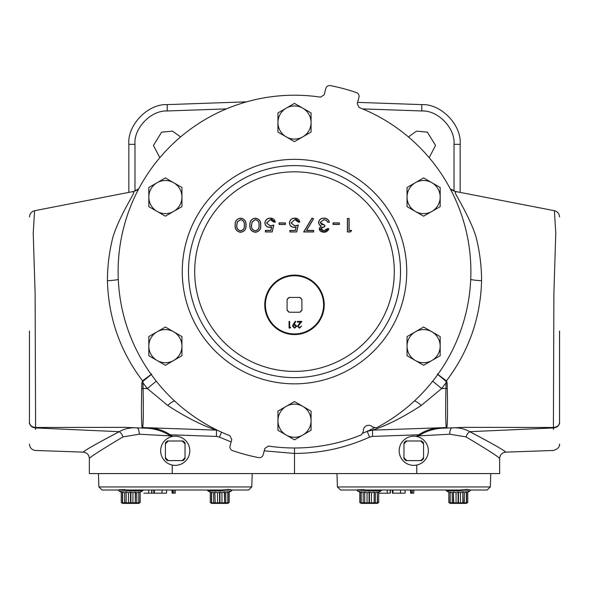 <?xml version="1.0" encoding="UTF-8"?>
<svg xmlns="http://www.w3.org/2000/svg" width="589" height="589" viewBox="0 0 589 589"><rect width="100%" height="100%" fill="white"/><g stroke="black" fill="none" stroke-linecap="round" stroke-linejoin="round"><path stroke-width="0.88" d="M159.84 157.675L153.442 145.446L161.614 132.15L172.489 131.133L180.573 136.942M408.427 136.942L416.511 131.133L427.386 132.15L435.558 145.446L429.16 157.675M128.844 192.382L128.844 144.342C127.202 125.096 147.92 103.642 167.217 104.614L246.614 101.838M357.589 102.368L421.783 104.614C441.08 103.642 461.798 125.096 460.156 144.342L460.156 192.382M151.756 374.059L142.913 381.363A13.252 1.215 -126.4 0 1 142.553 380.862C120.156 351.258 108.442 317.883 107.426 280.732C107.448 265.875 109.311 251.245 113.007 236.837C118.941 217.407 133.887 194.024 133.777 192.736L132.856 191.646L133.364 191.528A13.252 12.774 -102 0 0 133.46 191.506M132.856 191.646A13.252 13.252 -150.5 0 0 138.724 188.855L133.556 191.491M455.496 191.499L456.144 191.646L455.223 192.736C455.106 194.009 470.059 217.4 475.993 236.837C479.689 251.245 481.552 265.875 481.574 280.732C480.602 317.743 468.896 351.118 446.447 380.862L447.161 382.872L447.287 388.468C447.706 409.377 447.574 422.394 446.889 427.518L442.037 428.218L452.146 427.857C458.816 427.459 464.662 428.733 469.691 431.685C492.264 443.546 504.294 450.364 505.789 452.124C504.501 450.519 492.706 443.811 470.39 431.987M455.444 191.491L450.276 188.855A13.252 13.252 150.5 0 0 456.144 191.646M376.481 427.791A176.391 176.391 0 0 0 359.135 107.485L357.228 103.701L358.951 97.288A3.887 3.887 0 0 0 356.47 92.613A189.422 189.422 0 0 0 330.333 85.604A3.887 3.887 0 0 0 325.842 88.416L324.127 94.829L320.585 97.156A176.391 176.391 0 0 0 229.865 435.727L231.772 439.512L230.049 445.925A3.887 3.887 0 0 0 232.53 450.6A189.422 189.422 0 0 0 258.667 457.609A3.887 3.887 0 0 0 263.158 454.796L264.873 448.384L268.415 446.057A176.391 176.391 0 0 0 361.447 434.8L363.384 431.398A5.323 5.323 0 0 1 372.631 427.091L376.481 427.791M311.066 122.519A16.566 16.566 0 0 1 302.783 136.862L311.066 132.083L311.066 112.948L294.5 103.384L277.934 112.948L277.934 132.083L294.5 141.647L302.783 136.862A16.566 16.566 0 0 1 277.934 122.519A16.566 16.566 0 0 1 302.783 108.17A16.566 16.566 0 0 1 302.783 136.862M440.182 197.065A16.566 16.566 0 0 1 415.333 211.407L423.616 216.192L440.182 206.629L440.182 187.493L431.899 182.715A16.566 16.566 0 0 1 431.899 211.407A16.566 16.566 0 0 1 407.051 197.065A16.566 16.566 0 0 1 431.899 182.715L423.616 177.93L407.051 187.493L407.051 206.629L415.333 211.407M311.066 420.701L311.066 411.129L302.783 406.351A16.566 16.566 0 0 1 302.783 435.043L311.066 430.264L311.066 420.701M286.217 406.351A16.566 16.566 0 0 1 302.783 406.351L294.5 401.565L277.934 411.129L277.934 420.701A16.566 16.566 0 0 1 286.217 406.351M277.934 420.701A16.566 16.566 0 0 0 286.217 435.043L294.5 439.828L302.783 435.043A16.566 16.566 0 0 1 286.217 435.043L277.934 430.264L277.934 420.701M181.949 197.065L181.949 187.493L173.667 182.715A16.566 16.566 0 0 1 173.667 211.407L181.949 206.629L181.949 197.065M157.101 182.715A16.566 16.566 0 0 1 173.667 182.715L165.384 177.93L148.818 187.493L148.818 197.065A16.566 16.566 0 0 1 157.101 182.715M148.818 197.065A16.566 16.566 0 0 0 157.101 211.407L165.384 216.192L173.667 211.407A16.566 16.566 0 0 1 157.101 211.407L148.818 206.629L148.818 197.065M324.237 304.844A29.737 29.737 0 0 1 294.5 334.581A29.737 29.737 0 0 1 264.763 304.844A29.737 29.737 0 0 1 294.5 275.107A29.737 29.737 0 0 1 324.237 304.844M249.824 225.219C249.626 221.125 251.474 218.769 255.368 218.144C259.226 218.791 261.015 221.147 260.75 225.219C261.023 229.29 259.234 231.654 255.368 232.302C251.481 231.676 249.626 229.312 249.824 225.219L249.935 225.219C249.743 221.177 251.555 218.858 255.368 218.254C259.138 218.872 260.898 221.192 260.64 225.219C260.905 229.246 259.145 231.573 255.368 232.191C251.562 231.587 249.743 229.268 249.935 225.219M285.422 222.9L285.422 224.483L279.083 224.483L279.083 222.9L285.422 222.9L285.312 224.372L279.193 224.372L279.193 223.017L285.312 223.017M313.657 230.38L313.657 231.963L303.666 231.963L311.971 218.114L313.554 218.777L306.589 230.38L313.657 230.38L313.547 231.852L303.865 231.852L312.015 218.254L313.392 218.828L306.39 230.49L313.547 230.49M339.345 222.9L339.345 224.483L333.006 224.483L333.006 222.9L339.345 222.9L339.235 224.372L333.116 224.372L333.116 223.017L339.235 223.017M351.611 230.38L350.558 231.963L347.385 231.963L347.385 218.482L349.13 218.482L349.13 230.38L351.611 230.38L350.499 231.852L347.495 231.852L347.495 218.6L349.019 218.6L349.019 230.49L351.397 230.49M323.95 230.719L327.175 228.679L328.92 228.679L327.955 230.616L325.953 231.97L323.147 232.25L320.836 231.455L319.65 230.321L319.142 228.746L320.939 226.036L319.422 224.961L318.465 222.532C319.076 219.594 320.931 218.136 324.024 218.144C326.895 218.158 328.699 219.535 329.42 222.274L327.668 222.274L326.483 220.426L324.002 219.726L320.217 222.421L321.491 224.438L324.804 225.116L324.804 226.691L321.793 227.369L320.895 228.753L323.95 230.829L327.241 228.79L328.772 228.79L323.965 232.191L319.253 228.746L321.196 226.021L319.51 224.888L318.575 222.532C319.164 219.682 320.983 218.254 324.024 218.254C326.785 218.254 328.537 219.557 329.28 222.163L327.749 222.163L326.549 220.33L324.002 219.616L320.107 222.421L324.694 225.226L324.694 226.581L320.784 228.753L323.95 230.829M296.709 231.963L289.884 231.963L289.884 230.38L295.288 230.38L296.039 227.14L294.36 227.376C291.4 227.288 289.744 225.808 289.376 222.929C289.84 219.785 291.688 218.188 294.927 218.144C297.592 218.217 299.219 219.535 299.816 222.105L298.071 222.105L297.099 220.463L294.831 219.726L291.128 222.981L294.75 225.793L298.306 225.057L296.709 231.963L289.994 231.852L289.994 230.49L295.376 230.49L296.186 226.986L294.36 227.258C291.459 227.177 289.84 225.734 289.486 222.929C289.928 219.859 291.739 218.305 294.927 218.254L299.683 221.994L298.152 221.994L294.831 219.616L291.018 222.973L294.75 225.904L298.152 225.226L296.62 231.852M272.214 231.963L265.389 231.963L265.389 230.38L270.785 230.38L271.536 227.14L269.865 227.376C266.905 227.288 265.241 225.808 264.873 222.929C265.337 219.785 267.185 218.188 270.425 218.144C273.09 218.217 274.724 219.535 275.313 222.105L273.568 222.105L272.597 220.463L270.336 219.726L266.626 222.981L270.248 225.793L273.804 225.057L272.214 231.963L265.499 231.852L265.499 230.49L270.874 230.49L271.684 226.986L269.865 227.258C266.964 227.177 265.337 225.734 264.991 222.929C265.433 219.859 267.244 218.305 270.425 218.254L275.181 221.994L273.649 221.994L270.336 219.616L266.515 222.973L270.248 225.904L273.649 225.226L272.125 231.852M235.107 225.219C234.915 221.125 236.763 218.769 240.658 218.144C244.509 218.791 246.305 221.147 246.033 225.219C246.312 229.29 244.516 231.654 240.658 232.302C236.763 231.676 234.915 229.312 235.107 225.219L235.217 225.219C235.033 221.177 236.844 218.858 240.658 218.254C244.428 218.872 246.18 221.192 245.922 225.219C246.187 229.246 244.435 231.573 240.658 232.191C236.844 231.587 235.033 229.268 235.217 225.219M323.604 304.844A29.104 29.104 0 0 0 294.5 275.74A29.104 29.104 0 0 0 265.396 304.844A29.104 29.104 0 0 0 294.5 333.948A29.104 29.104 0 0 0 323.604 304.844M293.307 324.222L295.347 321.241L295.825 321.572L293.985 324.267L294.677 324.215L296.709 326.173L294.603 328.206L292.549 326.166L293.307 324.222M290.679 327.359L290.289 328.036L289.066 328.036L289.066 321.41L289.655 321.41L289.655 327.359L290.679 327.359M299.507 327.528L301.634 325.997L299.477 328.206L297.474 326.232L300.471 322.087L297.386 322.087L297.386 321.41L301.892 321.41L298.071 326.181L299.507 327.528M301.907 299.742L301.907 299.47A9.152 9.152 0 0 0 299.875 297.438L289.125 297.438A9.152 9.152 0 0 0 287.093 299.47L287.093 310.219A9.152 9.152 0 0 0 289.125 312.251L299.875 312.251A9.152 9.152 0 0 0 301.907 310.219L301.907 299.742A8.997 8.997 0 0 0 299.602 297.438M301.907 309.947A8.997 8.997 0 0 1 299.602 312.251M287.093 299.742A8.997 8.997 0 0 1 289.398 297.438M289.398 312.251A8.997 8.997 0 0 1 287.093 309.947M294.566 324.892L293.138 326.21L294.633 327.528L296.112 326.21L294.566 324.892M240.606 230.829C243.441 230.203 244.707 228.333 244.398 225.226C244.707 222.112 243.448 220.242 240.606 219.616L237.33 221.891L236.749 225.226C236.513 228.318 237.801 230.181 240.606 230.829L240.606 230.719C243.353 230.13 244.582 228.296 244.288 225.226L244.398 225.226M244.288 225.226C244.582 222.149 243.36 220.315 240.606 219.726L237.433 221.935L236.859 225.226C236.638 228.274 237.89 230.108 240.606 230.719M255.324 230.829C258.159 230.203 259.418 228.333 259.108 225.226C259.418 222.112 258.159 220.242 255.324 219.616L252.04 221.891L251.466 225.226C251.231 228.318 252.512 230.181 255.324 230.829L255.324 230.719C258.07 230.13 259.293 228.296 258.998 225.226L259.108 225.226M258.998 225.226C259.3 222.149 258.07 220.315 255.324 219.726L252.144 221.935L251.577 225.226C251.356 228.274 252.6 230.108 255.324 230.719M374.044 428.004A175.463 175.463 0 0 1 363.177 433.07M142.398 428.041L142.398 427.658M559.55 444.106C559.697 447.036 557.65 449.157 553.41 450.467L505.789 452.131C502.042 452.61 499.995 454.723 499.649 458.485L499.649 473.578L89.351 473.578L89.351 458.485C89.005 454.723 86.958 452.61 83.211 452.131L35.59 450.467C31.843 449.989 29.796 447.868 29.45 444.106M142.913 381.363L143.083 388.394C143.525 409.502 143.392 422.556 142.685 427.562L147.228 427.835C155.621 427.835 163.286 430.154 170.214 434.792L172.231 436.015L139.225 434.203L122.954 436.913C101.75 449.562 90.551 456.755 89.351 458.485M175.227 436.199A14.585 14.585 0 0 0 160.642 450.784A14.585 14.585 0 0 0 175.227 465.362A14.585 14.585 0 0 0 189.813 450.784A14.585 14.585 0 0 0 175.227 436.199M185.034 444.025L185.034 442.957A12.546 12.546 0 0 0 183.046 440.977L167.409 440.977A12.546 12.546 0 0 0 165.421 442.957L165.421 458.603A12.546 12.546 0 0 0 167.409 460.591L183.046 460.591A12.546 12.546 0 0 0 185.034 458.603L185.034 444.025A11.905 11.905 0 0 0 181.979 440.977M185.034 457.535A11.905 11.905 0 0 1 181.979 460.591M165.421 444.025A11.905 11.905 0 0 1 168.476 440.977M168.476 460.591A11.905 11.905 0 0 1 165.421 457.535M499.649 458.485C498.449 456.755 487.25 449.562 466.046 436.913L449.775 434.203L416.769 436.015L418.786 434.792A13.252 0.398 58.8 0 1 419.213 435.499L416.769 436.015L416.769 436.508M449.775 434.203A6.361 2.665 -91.7 0 1 452.146 427.857L464.471 427.349L553.38 427.481L553.41 427.938L469.691 431.685A6.361 3.615 -64 0 0 466.046 436.913M372.557 436.405L369.583 437.104L367.168 431.31L372.52 430.139L372.557 436.405L418.786 434.792C425.722 430.154 433.386 427.835 441.772 427.835A13.252 1.266 86.1 0 0 442.037 428.218C433.887 428.689 426.281 431.111 419.213 435.499M441.772 427.835L446.315 427.562A13.252 13.046 -21.2 0 0 446.889 427.518M432.724 381.186L441.662 388.541L445.917 388.394L446.035 382.85L441.662 388.541L421.275 405.446C403.097 417.277 386.848 425.508 372.52 430.139L446.315 427.562C445.608 422.556 445.475 409.502 445.917 388.394L447.287 388.468M437.296 373.986L446.447 380.862A13.252 1.215 -53.6 0 1 446.087 381.363L446.035 382.85L447.161 382.872M369.583 437.104C345.714 447.883 320.688 453.331 294.5 453.434L294.5 448.001M294.5 473.578L294.5 453.434L264.211 450.85M231.116 441.941L219.417 437.104L221.538 432.201M219.417 437.104L216.443 436.405L216.48 430.139L217.201 430.161M147.228 427.835A13.252 1.266 93.9 0 1 146.963 428.218L142.111 427.518C141.426 422.394 141.294 409.377 141.713 388.468L141.839 382.872L142.553 380.862L151.704 373.986M216.443 436.405L170.214 434.792A13.252 0.398 121.2 0 0 169.787 435.499C162.733 431.119 155.128 428.689 146.963 428.218L136.854 427.857C130.184 427.459 124.338 428.733 119.309 431.685L35.59 427.938L35.62 427.481L124.529 427.349L136.854 427.857A6.361 2.665 91.7 0 1 139.225 434.203M172.231 436.508L172.231 436.015L169.787 435.499M141.839 382.872L142.965 382.85L147.338 388.541L167.725 405.446C185.903 417.277 202.152 425.508 216.48 430.139L142.685 427.562A13.252 13.046 -158.8 0 1 142.111 427.518M156.276 381.186L147.338 388.541L141.713 388.468M118.61 431.987C96.294 443.811 84.492 450.526 83.211 452.124C84.735 450.342 96.765 443.532 119.309 431.685A6.361 3.615 64 0 1 122.954 436.913M553.38 427.481L553.41 427.481A26.505 0.53 -91.7 0 0 553.41 427.938L553.41 427.938C557.157 427.548 559.204 425.729 559.55 422.49L559.55 423.911M559.55 216.951C559.322 213.645 557.606 211.561 554.404 210.707L555.773 233.075L553.881 293.462L553.41 427.481C557.157 427.091 559.204 425.427 559.55 422.49L559.55 330.981M29.45 423.911L29.45 422.49C29.796 425.729 31.843 427.548 35.59 427.938L35.59 427.938A26.505 0.53 91.7 0 0 35.59 427.481L35.62 427.481M29.45 330.981L29.45 422.49C29.796 425.427 31.843 427.091 35.59 427.481L35.119 293.462L33.227 233.075L34.596 210.707L32.579 211.473L30.908 212.894L29.803 214.852L29.45 216.951M553.402 429.447L553.41 427.938M35.59 427.938L35.598 429.447M446.602 428.041L446.602 427.658M446.087 381.363L437.244 374.059M107.426 280.732A13.252 1.274 177.6 0 0 118.286 279.473M167.725 405.446A13.252 3.379 132.5 0 1 174.521 400.91M470.714 279.473A13.252 1.274 -177.6 0 0 481.574 280.732M414.479 400.91A13.252 3.379 -132.5 0 1 421.275 405.446M413.772 465.362A14.585 14.585 0 0 0 428.358 450.784A14.585 14.585 0 0 0 413.772 436.199A14.585 14.585 0 0 0 399.187 450.784A14.585 14.585 0 0 0 413.772 465.362M423.579 444.025L423.579 442.957A12.546 12.546 0 0 0 421.591 440.977L405.954 440.977A12.546 12.546 0 0 0 403.966 442.957L403.966 458.603A12.546 12.546 0 0 0 405.954 460.591L421.591 460.591A12.546 12.546 0 0 0 423.579 458.603L423.579 444.025A11.905 11.905 0 0 0 420.524 440.977M423.579 457.535A11.905 11.905 0 0 1 420.524 460.591M403.966 444.025A11.905 11.905 0 0 1 407.021 440.977M407.021 460.591A11.905 11.905 0 0 1 403.966 457.535M490.777 473.578L490.306 486.941L337.423 486.941L340.604 490.011L357.022 490.011L358.134 489.592L367.403 490.011L460.37 490.011L467.07 489.319L470.478 490.011L487.132 490.011L470.655 490.011A1.59 1.59 0 0 1 469.912 490.968A1.59 1.59 0 0 0 470.655 490.011M452.219 492.735L453.39 492.227L453.39 502.572L452.219 503.08L452.219 492.735L450.195 492.227L450.195 502.572L450.003 503.08L448.833 502.572L450.254 503.396L466.319 503.396L467.74 502.572L467.74 492.227L469.912 490.968L467.74 492.227L467.74 502.572L467.74 492.227L466.569 492.735M357.022 490.011L356.89 490.011A1.59 1.59 0 0 0 357.633 490.968L359.805 492.227L359.805 502.572L359.805 492.227L360.976 492.735L360.976 492.227L360.976 503.08L359.805 502.572L361.226 503.396L377.291 503.396L378.712 502.572L378.712 493.192L382.438 493.192M356.89 490.011L357.494 490.011M450.003 492.735L448.833 492.227L448.833 502.572L448.833 492.227L446.653 490.968A1.59 1.59 0 0 1 445.917 490.011L460.37 490.011M450.195 492.227L450.003 502.572M453.729 492.227L456.063 492.735L456.063 503.08L453.729 502.572L453.39 492.227M460.502 492.735L462.844 492.227L462.844 502.572L460.502 503.08L460.502 492.735L458.478 492.227L456.063 492.735M463.182 492.227L464.346 492.735L464.346 503.08L463.182 502.572L462.844 492.227M464.346 503.08L466.569 502.572L466.569 492.227L464.346 492.735M466.319 503.396L467.74 502.572L466.569 503.08L466.569 502.572M456.063 503.08L458.087 502.572L460.502 503.08M450.195 502.572L452.219 503.08M458.478 492.227L458.478 502.572M458.087 502.572L458.087 492.227M466.37 502.572L466.37 492.227M377.291 503.396L378.712 502.572L378.712 492.227L380.892 490.968A1.59 1.59 0 0 0 381.628 490.011L366.733 490.011M412.491 490.011L413.934 490.011L413.728 493.192L412.374 493.192L412.491 490.011M378.712 493.192L390.352 493.192L390.485 490.011L392.289 490.011L392.443 493.192L405.041 493.192L405.173 490.011M369.266 490.011L375.127 490.011M381.628 490.011L387.297 490.011L387.142 493.192M412.374 493.192L410.621 493.192L410.504 490.011M411.299 493.192L411.188 490.011M400.542 493.192L400.513 491.955M392.973 493.192L392.937 490.011M400.402 493.192L400.682 490.011M390.176 493.192L390.271 490.011M251.761 486.941L98.878 486.941L102.059 490.011L118.477 490.011L119.589 489.592L128.858 490.011L221.825 490.011L228.525 489.319L231.933 490.011L248.587 490.011L251.761 486.941L252.232 473.578M228.024 492.735L229.195 492.227L229.195 502.572L227.774 503.396L211.709 503.396L210.288 502.572L210.288 492.227L208.108 490.968A1.59 1.59 0 0 1 207.372 490.011A1.59 1.59 0 0 0 208.108 490.968L231.367 490.968A1.59 1.59 0 0 0 232.11 490.011L231.933 490.011M211.709 503.396L210.288 502.572L210.288 492.227L211.458 492.735L211.458 492.227L211.458 502.572L213.674 503.08L213.674 492.735L211.458 492.227L211.458 503.08L210.288 502.572L210.288 492.227L208.108 490.968M118.477 490.011L118.345 490.011A1.59 1.59 0 0 0 119.088 490.968L121.26 492.227L121.26 502.572L121.26 492.227L122.431 492.735L122.431 492.227L122.431 503.08L121.26 502.572L122.681 503.396L121.26 502.572L121.26 492.227L119.088 490.968A1.59 1.59 0 0 1 118.345 490.011L118.949 490.011M221.825 490.011L207.372 490.011M225.801 503.08L224.637 502.572L224.637 492.227L225.801 492.735L225.801 503.08L227.825 502.572L228.024 503.08L229.195 502.572L229.195 492.227L231.367 490.968M213.674 492.735L214.845 492.227L215.184 502.572L214.845 492.227M215.184 492.227L217.518 492.735L217.518 503.08L219.542 502.572L221.957 503.08L221.957 492.735L219.933 492.227L217.518 492.735M221.957 492.735L224.299 492.227L224.637 502.572M228.024 502.572L228.024 492.227L225.801 492.735M224.299 502.572L221.957 503.08M219.542 492.227L219.542 502.572L217.518 503.08L215.184 502.572M214.845 502.572L213.674 503.08M211.65 492.227L211.65 502.572M219.933 492.227L219.933 502.572M227.825 502.572L227.825 492.227M122.681 503.396L138.746 503.396L140.167 502.572L140.167 492.227L142.347 490.968A1.59 1.59 0 0 0 143.083 490.011L128.188 490.011M130.721 490.011L136.582 490.011M175.389 490.011L175.183 493.192L172.076 493.192L171.959 490.011M172.754 493.192L172.643 490.011M173.829 493.192L173.946 490.011M143.893 493.192L166.496 493.192L166.628 490.011M161.997 493.192L161.968 491.955M151.94 490.011L151.807 493.192L153.781 493.192M153.898 493.192L153.744 490.011M154.428 493.192L154.392 490.011M161.857 493.192L162.137 490.011M151.631 493.192L151.726 490.011M148.597 493.192L148.752 490.011M377.542 492.735L378.712 492.227L378.712 502.572L377.542 503.08L377.35 492.227L375.326 492.735L375.326 503.08L377.35 502.572L377.35 492.227M375.326 503.08L374.155 502.572L374.155 492.227L375.326 492.735M374.155 492.227L374.155 502.572M373.816 502.572L371.482 503.08L371.482 492.735L373.816 492.227M371.482 492.735L369.458 492.227L369.458 502.572L371.482 503.08M369.458 492.227L367.043 492.735L367.043 503.08L369.067 502.572L369.067 492.227M369.067 502.572L369.458 502.572M367.043 503.08L364.701 502.572L364.701 492.227L367.043 492.735M364.701 492.227L364.701 502.572M364.363 502.572L363.199 503.08L363.199 492.735L364.363 492.227M363.199 492.735L361.175 492.227L361.175 502.572L363.199 503.08M361.175 492.227L361.175 502.572M135.271 502.572L132.937 503.08L130.913 502.572L132.937 503.08L132.937 492.735L135.271 492.227L135.271 502.572L135.61 492.227L136.781 492.735L136.781 503.08L138.805 502.572L138.805 492.227L136.781 492.735M138.997 492.735L140.167 492.227L140.167 502.572L138.997 503.08L138.805 492.227M136.781 503.08L135.61 502.572M132.937 492.735L130.913 492.227L130.913 502.572L130.522 502.572L130.522 492.227L128.498 492.735L128.498 503.08L130.522 502.572M130.913 492.227L130.522 492.227M128.498 503.08L126.156 502.572L126.156 492.227L128.498 492.735M126.156 492.227L126.156 502.572M125.818 502.572L124.654 503.08L124.654 492.735L125.818 492.227M124.654 492.735L122.63 492.227L122.63 502.572L124.654 503.08M211.458 492.735L211.458 492.227M431.899 331.806L423.616 327.02L407.051 336.584L407.051 355.719L423.616 365.283L440.182 355.719L440.182 336.584L431.899 331.806A16.566 16.566 0 0 1 431.899 360.497A16.566 16.566 0 0 1 407.051 346.155A16.566 16.566 0 0 1 431.899 331.806M173.667 331.806L165.384 327.02L148.818 336.584L148.818 355.719L165.384 365.283L181.949 355.719L181.949 336.584L173.667 331.806A16.566 16.566 0 0 1 173.667 360.497A16.566 16.566 0 0 1 148.818 346.155A16.566 16.566 0 0 1 173.667 331.806M226.375 108.899L167.217 110.968C151.012 110.158 133.607 128.174 134.984 144.342L134.984 191.035M167.217 104.614L167.217 110.968M128.844 144.342L134.984 144.342M454.016 191.035L454.016 144.342C455.393 128.174 437.988 110.158 421.783 110.968L421.783 104.614M421.783 110.968L362.625 108.899M454.016 144.342L460.156 144.342M182.259 271.61A112.241 112.241 0 0 0 294.5 383.851A112.241 112.241 0 0 0 406.741 271.61A112.241 112.241 0 0 0 294.5 159.361A112.241 112.241 0 0 0 182.259 271.61M188.48 271.61A106.02 106.02 0 0 0 294.5 377.63A106.02 106.02 0 0 0 400.52 271.61A106.02 106.02 0 0 0 294.5 165.59A106.02 106.02 0 0 0 188.48 271.61M394.299 271.61A99.799 99.799 0 0 0 294.5 171.811A99.799 99.799 0 0 0 194.701 271.61A99.799 99.799 0 0 0 294.5 371.401A99.799 99.799 0 0 0 394.299 271.61M172.231 465.052L172.231 473.578M416.769 465.052L416.769 473.578M464.301 489.592L469.153 489.592M446.653 490.968L469.912 490.968M225.756 489.592L230.608 489.592M357.633 490.968L380.892 490.968M358.134 489.592L363.693 489.592M119.088 490.968L142.347 490.968M119.589 489.592L125.148 489.592M34.596 210.707L133.791 191.425M554.404 210.707L455.209 191.425M490.306 486.941L487.132 490.011M337.423 486.941L336.96 473.578M98.878 486.941L98.415 473.578"/></g></svg>
